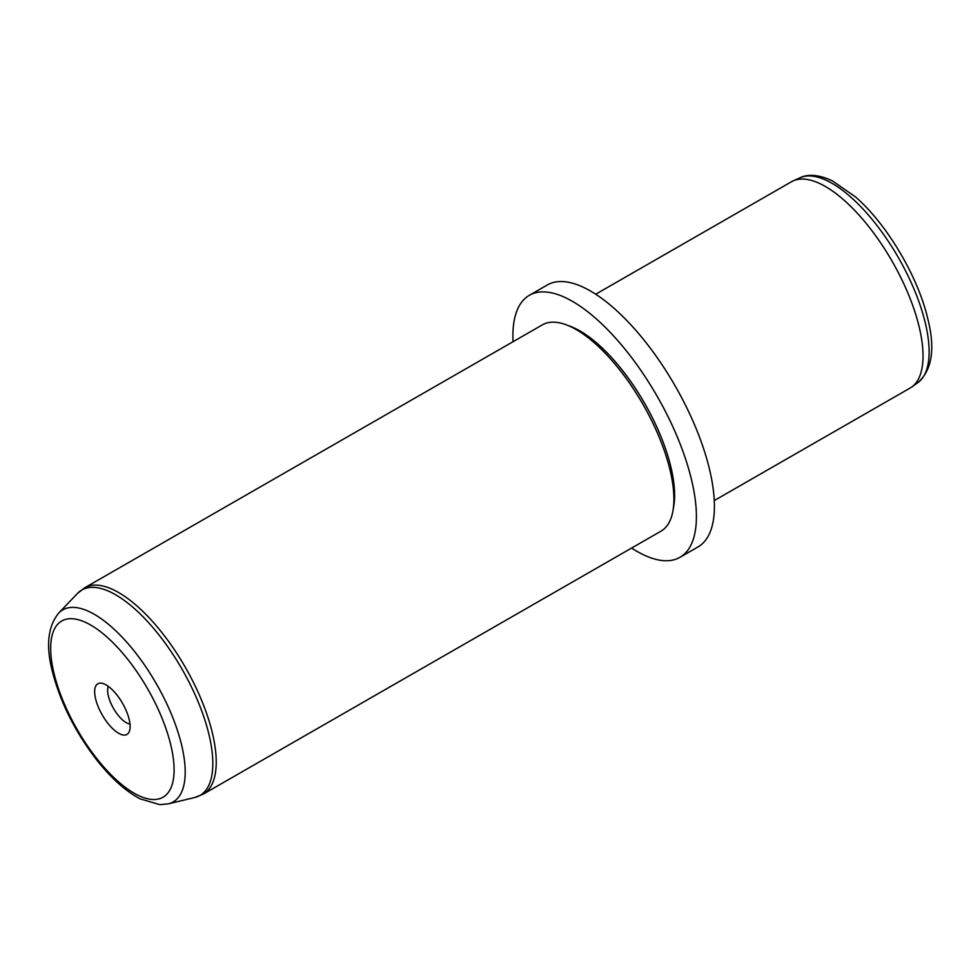 <?xml version="1.0" encoding="UTF-8"?>
<svg xmlns="http://www.w3.org/2000/svg" width="980" height="980" viewBox="0 0 980 980"><rect width="100%" height="100%" fill="white"/><g stroke="black" fill="none" stroke-linecap="round" stroke-linejoin="round"><path stroke-width="1.47" d="M714.261 500.572L910.053 388.092A118.997 47.64 -119.9 0 0 911.596 387.112A118.997 47.64 -119.9 0 0 919.056 326.438A118.997 47.64 -119.9 0 0 862.069 218.528A118.997 47.64 -119.9 0 0 793.126 180.896A118.997 47.64 -119.9 0 0 791.509 181.729L595.718 294.208M513.042 341.702A151.104 60.491 60.1 0 1 529.384 295.286L547.391 284.935A151.104 60.491 60.1 0 1 635.261 329.672A151.104 60.491 60.1 0 1 709.361 468.697A151.104 60.491 60.1 0 1 697.932 546.987L679.924 557.338A151.104 60.491 60.1 0 1 631.598 548.065M529.384 295.286A151.104 60.491 60.1 0 1 617.253 340.023A151.104 60.491 60.1 0 1 691.353 479.049A151.104 60.491 60.1 0 1 679.924 557.338M566.379 324.858L570.495 326.401A115.224 46.121 60.1 0 1 670.761 466.517A115.224 46.121 60.1 0 1 673.75 506.133L673.015 510.482A118.997 47.64 -119.9 0 0 669.928 469.567A118.997 47.64 -119.9 0 0 566.379 324.858A118.997 47.64 -119.9 0 0 542.369 324.858L84.709 587.779A118.997 47.64 60.1 0 1 153.909 622.998A118.997 47.64 60.1 0 1 212.256 732.489A118.997 47.64 60.1 0 1 203.252 794.131L660.924 531.209A118.997 47.64 -119.9 0 0 673.015 510.482M95.624 698.912A29.204 11.699 60.1 0 1 100.867 683.134A29.204 11.699 60.1 0 1 129.139 719.295A29.204 11.699 60.1 0 1 129.017 732.146A29.204 11.699 60.1 0 1 112.198 728.189A29.204 11.699 60.1 0 1 95.624 698.912M129.985 724.061A22.663 9.077 60.1 0 1 108.388 696.02A22.663 9.077 60.1 0 1 108.327 686.367M917.745 382.739C932.139 370.134 935.447 348.66 927.68 318.341C917.844 276.274 886.729 223.906 855.405 196.821L832.449 180.908C815.973 173.105 805.278 175.016 799.999 177.784A118.274 47.346 60.1 0 1 868.537 215.171A118.274 47.346 60.1 0 1 925.181 322.445A118.274 47.346 60.1 0 1 917.745 382.739L911.596 387.112M170.692 744.58A101.626 40.682 60.1 0 1 132.557 792.281A101.626 40.682 60.1 0 1 54.072 673.64A101.626 40.682 60.1 0 1 92.218 625.938A101.626 40.682 60.1 0 1 170.692 744.58M168.229 803.87L159.801 804.629L140.25 798.896C125.697 791.228 111.267 778.328 96.934 760.211C75.276 732.121 60.417 702.574 52.393 671.557C45.742 645.979 47.836 626.502 58.653 613.125A110.752 44.333 60.1 0 1 123.26 638.348A110.752 44.333 60.1 0 1 181.496 744.567A110.752 44.333 60.1 0 1 168.229 803.87L194.677 797.536L203.252 794.131M58.653 613.125L77.445 593.476A118.482 47.432 60.1 0 1 146.559 620.463A118.482 47.432 60.1 0 1 208.863 734.094A118.482 47.432 60.1 0 1 194.677 797.536M799.999 177.784L793.126 180.896M77.445 593.476L84.709 587.779"/></g></svg>
